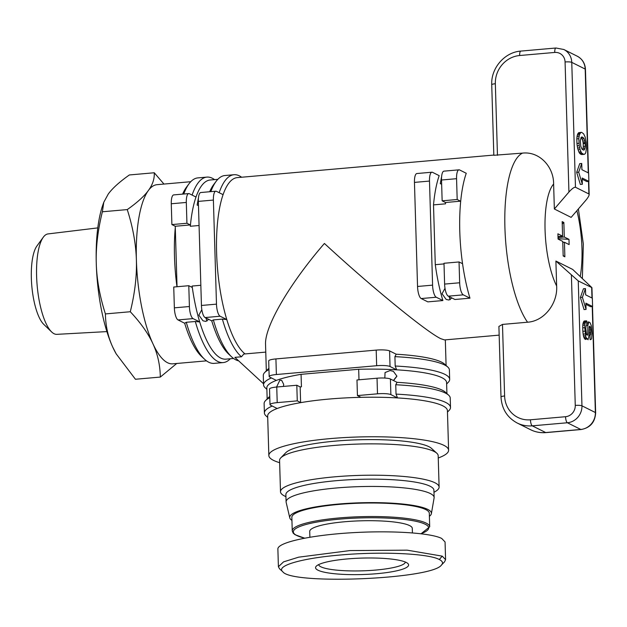 <?xml version="1.0" encoding="UTF-8"?>
<svg xmlns="http://www.w3.org/2000/svg" width="627" height="627" viewBox="0 0 627 627"><rect width="100%" height="100%" fill="white"/><g stroke="black" fill="none" stroke-linecap="round" stroke-linejoin="round"><path stroke-width="0.94" d="M338.768 504.414A68.758 12.148 -1.7 0 1 429.307 513.27L429.707 526.798A68.758 12.148 178.3 0 0 339.168 517.941A68.758 12.148 178.3 0 0 292.245 530.881L291.845 517.353A68.758 12.148 -1.7 0 1 338.768 504.414M412.425 532.879L412.292 528.357A51.304 9.068 178.3 0 0 344.732 521.75A51.304 9.068 178.3 0 0 309.722 531.406L309.895 537.206M441.494 564.974L444.527 561.863L445.585 559.652L442.215 556.133L407.15 550.161L349.937 550.577L298.64 557.176L283.561 561.863L278.404 566.722L279.532 568.783L282.746 571.706C275.519 565.969 300.952 558.383 339.074 555.122C380.424 551.258 428.484 553.445 439.3 559.519C442.631 561.204 443.36 563.015 441.494 564.974C432.693 579.223 291.516 585.101 282.746 571.706M445.585 559.652L445.06 541.955L441.69 538.436C430.49 532.738 389.469 530.27 349.411 532.887C309.307 535.45 277.51 542.621 277.879 549.025L278.404 566.722M405.348 562.035A43.373 7.665 -1.7 0 1 375.745 570.061A43.373 7.665 -1.7 0 1 320.875 566.8A43.373 7.665 -1.7 0 1 318.649 564.606M376.843 573.689A46.547 8.222 178.3 0 0 407.809 563.477A46.547 8.222 178.3 0 0 347.327 558.931A46.547 8.222 178.3 0 0 316.274 566.189A46.547 8.222 178.3 0 0 376.843 573.689M285.936 496.694L284.556 496.004A79.339 14.021 -1.7 0 1 280.496 491.764L279.571 460.422A79.339 14.021 -1.7 0 1 280.778 457.867A79.339 14.021 -1.7 0 1 333.713 445.491A79.339 14.021 -1.7 0 1 436.815 453.235A79.339 14.021 -1.7 0 1 438.179 455.711L439.112 487.054A79.339 14.021 -1.7 0 1 435.31 491.529L433.97 492.297M280.778 457.867L285.834 452.678A74.049 13.081 -1.7 0 1 335.233 441.126A74.049 13.081 -1.7 0 1 431.462 448.352L436.815 453.235M280.496 491.764A79.339 14.021 -1.7 0 1 334.646 476.833A79.339 14.021 -1.7 0 1 439.112 487.054M429.393 516.303A70.875 12.524 178.3 0 0 431.384 513.654L434.096 497.971A74.049 13.081 178.3 0 0 434.127 497.501L433.915 490.212A74.049 13.081 178.3 0 0 336.409 480.674A74.049 13.081 178.3 0 0 285.873 494.609L286.092 501.898A74.049 13.081 178.3 0 0 286.155 502.36L289.784 517.863A70.875 12.524 178.3 0 0 291.931 520.386M434.127 497.501A74.049 13.081 178.3 0 0 336.628 487.963A74.049 13.081 178.3 0 0 286.092 501.898M431.384 513.654A70.875 12.524 178.3 0 0 338.094 504.077A70.875 12.524 178.3 0 0 289.784 517.863M276.554 387.039L279.846 380.236L281.688 380.37L283.694 384.343L283.467 386.428M499.163 335.132L444.559 339.928L440.789 338.69C426.532 331.981 371.059 286.586 324.41 243.464C289.455 283.851 264.586 326.495 265.542 344.427L266.326 370.831M271.397 377.932A93.094 16.451 178.3 0 0 263.567 384.853L263.285 375.487A93.094 16.451 -1.7 0 1 264.712 372.493L267.745 369.374A89.92 15.887 -1.7 0 1 268.92 368.355M394.916 356.638L396.217 354.216A89.92 15.887 -1.7 0 1 441.486 362.108A89.92 15.887 -1.7 0 1 444.582 364.13L447.796 367.054A93.094 16.451 -1.7 0 1 449.394 369.961L449.669 379.327A93.094 16.451 178.3 0 0 395.19 366.011L394.916 356.638A93.094 16.451 -1.7 0 1 447.796 367.054M176.751 363.472L160.324 377.07C160.112 365.094 157.651 353.981 152.917 343.737C148.223 333.486 140.683 322.819 130.291 311.737C134.852 293.271 136.882 276.021 136.388 259.993A89.92 27.635 85 0 0 152.917 343.737A89.92 27.635 85 0 0 172.778 363.825L206.51 360.854M184.667 323.25L186.274 322.286L195.303 321.494A93.094 28.615 85 0 0 223.196 362.578L214.168 363.37A93.094 28.615 -95 0 1 204.527 359.208L201.573 356.45A89.92 27.635 -95 0 1 184.667 323.25L178.029 319.927L193.069 318.61A10.581 3.253 -95 0 1 189.401 306.525L174.361 307.841A10.581 3.253 85 0 0 178.029 319.927M176.971 286.743A89.92 27.635 -95 0 1 174.494 256.647A89.92 27.635 -95 0 1 175.286 227.593L175.246 226.261L171.892 224.584L171.273 203.767L186.313 202.443A10.581 3.253 -95 0 1 188.743 193.586A10.581 3.253 -95 0 1 189.362 193.712L196 197.035A89.92 27.635 85 0 0 190.326 226.269L199.065 225.501M448.595 450.194L447.427 410.646A89.92 15.887 178.3 0 0 397.518 397.926L396.029 394.109L395.747 384.743L397.056 382.321L390.409 378.998A10.581 1.865 178.3 0 0 377.031 378.206L377.493 393.819L357.437 395.582L360.791 397.252L359.514 397.369A89.92 15.887 178.3 0 0 329.034 399.062A89.92 15.887 178.3 0 0 301.908 402.432A89.92 15.887 178.3 0 0 277.181 408.506A89.92 15.887 178.3 0 0 267.666 415.983L268.842 455.531A89.92 15.887 -1.7 0 1 330.202 438.61A89.92 15.887 -1.7 0 1 448.595 450.194A89.92 15.887 -1.7 0 1 438.249 457.984M279.634 462.687A89.92 15.887 -1.7 0 1 268.842 455.531M493.817 155.065L237.249 177.621A89.92 27.635 85 0 0 223.079 194.652A89.92 27.635 85 0 0 216.613 252.94A89.92 27.635 85 0 0 226.786 319.543A89.92 27.635 85 0 0 245.055 353.926M571.409 275.324L575.265 405.418A10.581 9.891 116.6 0 1 565.546 416.712L530.45 419.792A26.444 24.727 116.6 0 1 504.61 395.982A5.29 0.933 178.3 0 0 500.997 396.977L498.904 326.432L502.486 324.418L527.558 322.215C544.565 321.118 557.826 303.092 556.643 285.998L555.898 261.036L572.67 269.422L591.935 287.652L578.251 280.927L555.898 261.036M444.018 263.912L435.279 264.68A89.92 27.635 85 0 0 442.889 300.552L436.243 297.229A10.581 3.253 -95 0 1 432.583 285.144L417.543 286.468L414.455 182.394L429.495 181.07A10.581 3.253 -95 0 1 431.925 172.206A10.581 3.253 -95 0 1 432.536 172.339L439.182 175.654A89.92 27.635 85 0 0 433.508 204.888L445.538 203.83L445.499 202.505L442.145 200.828L457.185 199.504L460.539 201.181L460.579 202.513A89.92 27.635 85 0 0 459.787 231.567A89.92 27.635 85 0 0 462.358 262.298A89.92 27.635 85 0 0 469.96 298.17L454.92 299.494L448.281 296.171L463.322 294.847A10.581 3.253 -95 0 1 459.662 282.769L444.614 284.086A10.581 3.253 85 0 0 448.281 296.171M442.889 300.552L427.841 301.869L421.203 298.554L436.243 297.229M451.902 297.982L448.901 300.019L446.165 299.44L442.035 293.75L445.005 288.31M384.829 378.057L385.049 372.532L390.159 370.541L393.411 371.38L396.867 376.075L393.419 380.503M393.646 380.417L396.867 376.286M198.469 205.476L197.113 205.092L198.453 197.803M208.728 319.362L205.727 321.4L202.983 320.812L198.861 315.13L201.831 309.691M106.896 331.597L56.845 334.348A50.411 15.495 -95 0 1 51.602 331.918A50.411 15.495 -95 0 1 36.601 276.131A50.411 15.495 -95 0 1 43.279 237.233A50.411 15.495 -95 0 1 48.013 233.926L97.781 227.899M43.279 237.233L36.875 246.05A41.68 12.814 85 0 0 31.35 278.216A41.68 12.814 85 0 0 43.757 324.347L51.602 331.918M116.042 353.597A89.92 27.635 -95 0 1 115.917 353.369A89.92 27.635 -95 0 1 112.805 347.264L116.191 353.863L135.432 379.257L160.324 377.07M190.765 181.705L157.032 184.675A89.92 27.635 85 0 0 148.372 190.506A89.92 27.635 85 0 0 136.388 259.993C135.926 243.966 132.885 227.162 127.257 209.59C137.117 202.646 144.155 196.282 148.372 190.506C152.627 184.73 154.587 178.813 154.258 172.762L129.374 174.957C119.491 181.924 112.452 188.28 108.259 194.033L103.784 202.262L102.373 211.777C97.804 230.321 95.774 247.563 96.276 263.52A89.92 27.635 -95 0 1 102.859 204.88L103.784 202.262M96.276 263.52C96.723 279.477 99.764 296.281 105.407 313.923C105.618 325.946 108.087 337.06 112.805 347.264A89.92 27.635 -95 0 1 96.276 263.52M154.258 172.762L163.96 184.064M127.257 209.59L102.373 211.777M130.291 311.737L105.407 313.923M592.013 333.47L591.567 338.705L590.838 339.646L590.117 339.583L589.991 335.406L590.658 334.653L590.783 329.92L590.172 326.581L589.443 326.244L588.706 337.882L587.562 339.293L585.869 337.138L584.748 327.631L584.96 323.626L586.174 320.852L586.668 320.891L586.801 325.382L586.198 325.664L585.798 328.344L586.511 334.575L587.413 335.233L587.711 334.128L587.891 325.201L588.878 321.949L590.219 322.921L591.433 326.15L592.013 333.47M590.117 339.583L590.838 339.646M588.894 335.5L589.991 335.406M588.11 339.763L588.095 339.168M588.91 334.81L590.658 334.653M588.941 333.392L590.814 333.219M588.965 332.153L590.846 331.989M589.004 330.076L590.783 329.92M589.129 327.921L590.563 327.796M589.333 326.659L590.172 326.581M589.419 326.33L589.921 326.283M587.562 339.293L587.977 339.325M585.555 339.466L585.015 339.199L587.021 339.019M585.015 339.199L584.403 338.47L586.41 338.298M584.403 338.47L583.862 337.318L585.869 337.138M583.862 337.318L583.463 335.931L585.461 335.751M583.463 335.931L583.141 334.128L585.148 333.948M583.141 334.128L582.851 331.33L584.858 331.15M582.851 331.33L582.742 327.811L584.748 327.631M582.742 327.811L582.796 325.272L584.803 325.099M582.796 325.272L582.961 323.806L584.96 323.626M582.961 323.806L583.282 322.615L585.289 322.443M583.282 322.615L583.612 321.753L585.618 321.573M583.612 321.753L584.176 321.024L586.174 320.852M586.394 325.421L586.801 325.382M586.417 334.246L587.711 334.128M586.794 325.295L587.891 325.201M585.814 328.861L585.83 327.952M586.747 323.626L588.079 323.508M586.707 322.349L588.573 322.184M586.707 322.254L588.878 321.949M585.289 146.248L584.513 149.688L583.58 150.119L581.942 149.03L580.774 146.224L580.296 140.636L581.135 137.337L581.966 136.952L583.251 137.595L584.098 138.818L585.116 142.548L585.289 146.248L583.282 146.428L583.11 148.254L585.116 148.074M583.11 148.254L582.593 149.634M582.977 149.822L584.513 149.688M581.002 137.65L583.251 137.595M581.245 137.768L582.091 138.998L584.098 138.818M582.091 138.998L582.796 141.059L584.803 140.879M582.796 141.059L583.11 142.721L585.116 142.548M583.11 142.721L583.204 143.669L585.21 143.497M583.204 143.669L583.282 146.428M586.449 148.591L585.704 152.917L584.654 154.226L583.792 154.383L581.48 152.902L580.1 149.641L579.223 145.644L578.823 138.677L579.34 134.923L580.751 132.477L581.574 132.328L583.588 133.794L585.124 136.945L586.198 142.486L586.449 148.591M583.235 154.258L581.785 154.555L583.792 154.383M581.229 154.43L580.406 154.023L582.412 153.842M580.406 154.023L579.473 153.074L581.48 152.902M579.473 153.074L578.87 151.961L580.876 151.781M578.87 151.961L578.094 149.822L580.1 149.641M578.094 149.822L577.639 148.035L579.646 147.862M577.639 148.035L577.216 145.817L579.223 145.644M577.216 145.817L576.95 143.473L578.956 143.301M576.95 143.473L576.816 138.849L578.823 138.677M576.816 138.849L576.989 136.764L578.995 136.592M576.989 136.764L577.334 135.095L579.34 134.923M577.334 135.095L577.78 133.896L579.779 133.723M577.78 133.896L578.36 132.987L580.359 132.814M578.36 132.987L580.751 132.477M578.745 132.65L581.574 132.328M592.586 306.517L585.877 303.162L586.065 309.409L582.405 297.323L585.446 288.592L585.634 294.839L592.343 298.193L592.586 306.517L590.587 306.689L585.916 304.361M582.405 297.323L580.398 297.496L584.058 309.581L586.065 309.409M580.398 297.496L583.439 288.765L585.446 288.592M588.878 181.375L582.169 178.021L582.35 184.267L578.69 172.182L581.731 163.451L581.919 169.698L588.628 173.052L588.878 181.375L586.872 181.556L582.201 179.22M578.69 172.182L576.683 172.354L580.343 184.44L582.35 184.267M576.683 172.354L579.724 163.631L581.731 163.451M588.894 193.962L589.168 194.503C589.074 195.828 587.922 197.803 585.704 200.444L571.126 217.381L554.354 208.995L568.932 192.058C571.981 188.688 574.16 187.089 575.468 187.254L588.894 193.962L588.518 181.407M554.354 208.995L553.617 184.024C553.782 166.813 539.526 151.209 522.534 153.106L493.825 155.284L491.733 84.739A5.29 0.933 -1.7 0 1 495.338 83.744A26.444 24.727 116.6 0 1 519.642 55.521L554.738 52.441A5.29 1.622 -95 0 1 555.953 48.005L563.814 49.494L577.24 56.195A15.871 14.836 116.6 0 1 585.187 69.072L588.267 172.864M562.591 236.152L562.16 221.613L563.853 222.46L564.284 237.006L568.971 239.342L569.128 244.601L564.441 242.257L564.872 256.804L563.179 255.957L562.748 241.411L558.061 239.067L557.905 233.808L562.591 236.152L557.983 236.559M206.996 321.063L205.836 317.913M450.17 299.682L449.01 296.54M263.536 383.771L234.874 357.359L241.466 356.779L243.809 354.036L265.77 352.108M238.652 360.838A93.094 28.615 -95 0 1 231.598 356.826A93.094 28.615 -95 0 1 213.352 319.903L222.373 319.112A93.094 28.615 85 0 0 241.466 356.779M210.805 191.643A93.094 28.615 -95 0 1 216.174 181.297A93.094 28.615 -95 0 1 224.944 175.521L233.965 174.721A93.094 28.615 85 0 0 219.168 192.701M241.622 177.237A93.094 28.615 85 0 0 233.965 174.721M263.567 384.853A93.094 16.451 178.3 0 0 265.166 387.76L266.875 389.32M446.636 383.983L448.25 382.329A93.094 16.451 178.3 0 0 449.669 379.327M264.712 372.493A93.094 16.451 -1.7 0 1 268.952 369.585M222.373 319.112L226.786 319.543L220.14 316.227A10.581 3.253 -95 0 1 216.48 304.142L201.439 305.467A10.581 3.253 85 0 0 205.1 317.552L220.14 316.227M441.651 184.095L440.287 183.711L441.635 176.43M231.598 356.826L228.643 354.075A89.92 27.635 -95 0 1 211.738 320.867L205.1 317.552M211.738 320.867L213.352 319.903M201.439 305.467L198.351 201.385L213.392 200.068A10.581 3.253 -95 0 1 215.821 191.204A10.581 3.253 -95 0 1 216.433 191.337L223.079 194.652M215.821 191.204L200.773 192.528A10.581 3.253 85 0 0 198.351 201.385M195.303 321.494L199.707 321.925L193.069 318.61M174.361 307.841L173.742 287.033L188.79 285.708L189.401 306.525M188.743 193.586L173.703 194.903A10.581 3.253 85 0 0 171.273 203.767M171.892 224.584L186.932 223.259L190.287 224.936L190.326 226.269M186.313 202.443L186.932 223.259M213.392 200.068L216.48 304.142M417.543 286.468A10.581 3.253 85 0 0 421.203 298.554M431.925 172.206L416.877 173.53A10.581 3.253 85 0 0 414.455 182.394M429.495 181.07L432.583 285.144M469.96 298.17L463.322 294.847M462.358 262.298L462.397 263.63L459.042 261.953L459.662 282.769M275.919 358.918A10.581 1.865 178.3 0 0 268.701 360.909L269.163 376.521A10.581 1.865 -1.7 0 1 276.382 374.531L275.919 358.918L376.2 350.101L376.662 365.713A10.581 1.865 -1.7 0 1 390.041 366.513L389.579 350.901A10.581 1.865 178.3 0 0 376.2 350.101M446.918 393.599L446.589 382.548A89.92 15.887 178.3 0 0 396.679 369.828A89.92 15.887 178.3 0 0 358.675 369.264L301.07 374.335A89.92 15.887 178.3 0 0 276.342 380.409L269.704 377.086A10.581 1.865 -1.7 0 1 269.163 376.521M396.217 354.216L389.579 350.901M276.75 387.016A10.581 1.865 178.3 0 0 269.532 389.006L269.994 404.619A10.581 1.865 -1.7 0 1 277.212 402.628L276.75 387.016L296.806 385.252L300.161 386.93L301.438 386.82L301.07 374.335M277.181 408.506L270.543 405.191A10.581 1.865 -1.7 0 1 269.994 404.619M301.908 402.432L300.623 402.542L297.269 400.865L277.212 402.628M297.269 400.865L296.806 385.252M377.493 393.819A10.581 1.865 -1.7 0 1 390.88 394.61L390.409 378.998M359.514 397.369A89.92 15.887 178.3 0 1 397.518 397.926L390.88 394.61M395.19 366.011L396.679 369.828L390.041 366.513M376.662 365.713L276.382 374.531M458.995 169.831L443.955 171.147A10.581 3.253 85 0 0 441.526 180.012L456.566 178.687A10.581 3.253 -95 0 1 458.995 169.831A10.581 3.253 -95 0 1 459.615 169.956L466.253 173.279A89.92 27.635 85 0 0 460.579 202.513M442.145 200.828L441.526 180.012M456.566 178.687L457.185 199.504M200.836 285.285L192.105 286.053A89.92 27.635 85 0 0 199.707 321.925A89.92 27.635 85 0 0 225.924 359.146L233.589 358.472M217.843 179.33L210.178 180.004A89.92 27.635 85 0 0 196 197.035M223.196 362.578A93.094 28.615 85 0 0 230.297 358.762M214.544 179.62A93.094 28.615 85 0 0 206.894 177.104A93.094 28.615 85 0 0 192.097 195.083M192.105 286.053L192.144 287.385L188.79 285.708M209.677 191.744A89.92 27.635 -95 0 1 213.736 184.526L216.174 181.297M183.735 194.025A93.094 28.615 -95 0 1 189.095 183.68A93.094 28.615 -95 0 1 197.866 177.896L206.894 177.104M204.527 359.208A93.094 28.615 -95 0 1 186.274 322.286M182.598 194.127A89.92 27.635 -95 0 1 186.666 186.909L189.095 183.68M395.747 384.743A93.094 16.451 -1.7 0 1 448.626 395.159A93.094 16.451 -1.7 0 1 450.225 398.067L450.507 407.432A93.094 16.451 178.3 0 0 396.029 394.109M272.236 406.037A93.094 16.451 178.3 0 0 264.398 412.95L264.124 403.584A93.094 16.451 -1.7 0 1 265.55 400.59A93.094 16.451 -1.7 0 1 269.79 397.683M397.056 382.321A89.92 15.887 -1.7 0 1 445.421 392.228L448.626 395.159M265.55 400.59L268.575 397.479A89.92 15.887 -1.7 0 1 269.751 396.452M357.437 395.582L356.975 379.97L377.031 378.206M264.398 412.95A93.094 16.451 178.3 0 0 265.997 415.858L267.705 417.417M447.466 412.08L449.081 410.426A93.094 16.451 178.3 0 0 450.507 407.432M276.342 380.409A89.92 15.887 178.3 0 0 266.836 387.878L267.157 398.937M459.042 261.953L443.994 263.269L444.614 284.086M460.539 201.181L445.499 202.505M433.508 204.888L435.279 264.68M175.286 227.593L177.041 286.743M190.287 224.936L175.246 226.261M300.161 386.93L300.623 402.542M358.675 369.264L358.989 379.79M558.046 238.699L568.971 239.342M558.014 237.555L564.284 237.006M562.16 221.692A17.454 3.08 -1.7 0 1 563.007 222.036A17.454 3.08 -1.7 0 1 563.657 222.475L562.231 224.105M564.441 242.257L562.772 242.406M304.675 538.131A67.7 11.96 -1.7 0 1 339.536 519.148A67.7 11.96 -1.7 0 1 412.535 520.637A67.7 11.96 -1.7 0 1 420.936 533.718M522.534 153.106A89.92 27.635 85 0 0 504.915 227.601A89.92 27.635 85 0 0 527.558 322.215M504.61 395.982L502.486 324.418M500.997 396.977C501.733 408.835 507.118 417.511 517.165 422.998A31.734 29.673 -63.4 0 0 532.284 425.835L567.38 422.755A15.871 14.836 -63.4 0 0 581.958 405.818L578.251 280.927M530.45 419.792A5.29 1.622 85 0 0 532.284 425.835L545.702 432.544A31.734 29.673 116.6 0 1 530.583 429.707L517.165 422.998M565.546 416.712A5.29 1.622 85 0 0 567.38 422.755L580.798 429.456L545.702 432.544A5.29 1.622 85 0 0 546.007 432.606C540.56 433.061 535.419 432.097 530.583 429.707M575.265 405.418A5.29 0.933 -1.7 0 1 581.958 405.818L595.376 412.527A15.871 14.836 116.6 0 1 580.798 429.456A5.29 1.622 85 0 0 581.104 429.526L546.007 432.606M591.669 287.628L591.982 298.005M592.233 306.548L595.376 412.527A5.29 0.933 -1.7 0 1 595.65 412.809C595.07 422.253 590.219 427.826 581.104 429.526M577.24 56.195C582.342 58.985 585.085 63.374 585.453 69.354A5.29 0.933 178.3 0 0 585.187 69.072L571.761 62.363A15.871 14.836 -63.4 0 0 563.814 49.494M575.468 187.254L571.761 62.363A5.29 0.933 -1.7 0 0 565.076 61.963L568.932 192.058M497.462 155.308L495.338 83.744M554.738 52.441A10.581 9.891 116.6 0 1 565.076 61.963M491.733 84.739C490.839 68.163 504.696 52.104 520.857 51.093A5.29 1.622 85 0 0 519.642 55.521M576.879 210.703A58.186 17.885 -95 0 1 580.241 276.389M556.643 285.998A58.186 17.885 -95 0 1 545.067 229.984A58.186 17.885 -95 0 1 553.617 184.024M442.215 556.133L439.3 559.519M421.093 533.734L429.707 526.798M115.917 353.369L116.191 353.863M591.935 287.652L592.249 298.138M592.499 306.525L595.65 412.809M585.453 69.354L588.534 173.005M588.784 181.383L589.168 194.503M520.857 51.093L555.953 48.005M578.384 208.956L583.337 244.028L582.358 278.349M446.087 365.494L445.327 339.865M304.55 538.154L295.058 534.721L293.193 533.169L292.245 530.881M563.164 255.432L564.402 256.568"/></g></svg>
